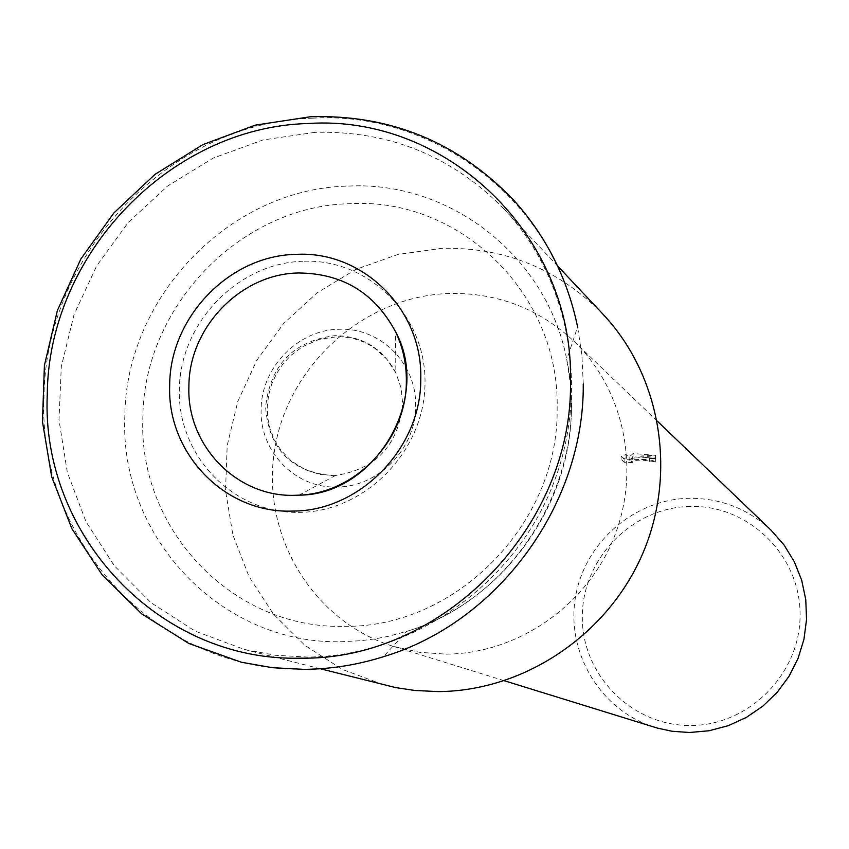 <?xml version="1.0" encoding="UTF-8"?>
<svg xmlns="http://www.w3.org/2000/svg" width="849" height="849" viewBox="0 0 849 849"><rect width="100%" height="100%" fill="white"/><g stroke="black" fill="none" stroke-linecap="round" stroke-linejoin="round"><path stroke-width="0.64" stroke-dasharray="4.25 3.18" d="M314.968 132.348L262.85 139.979L213.057 158.147L167.603 186.027L128.295 222.427L96.68 265.864L74.043 314.586L61.298 366.63L58.995 419.905L67.283 472.246L85.908 521.509L114.201 565.636L151.058 602.705L195.047 631.094L244.353 649.464L275.564 655.29L307.476 657.062C408.252 656.362 507.267 590.055 549.314 493.619C591.424 397.194 572.152 281.242 503.871 208.875C451.827 155.961 388.863 130.449 314.968 132.348M303.029 261.248C237.667 263.041 180.168 322.779 179.319 389.351C177.505 455.934 233.263 513.953 299.357 512.382C365.431 511.83 424.882 450.851 425.009 383.058C426.124 315.234 368.413 258.457 303.029 261.248M602.97 314.183C558.716 269.144 505.166 247.176 442.308 248.279L397.979 254.424L355.635 269.515L317.006 292.884L283.64 323.533L256.876 360.209L237.805 401.407L227.203 445.46L225.526 490.573L232.881 534.923L249.033 576.662L273.378 614.029L304.961 645.431L342.518 669.49L384.501 685.079M449.482 293.467C364.741 295.887 288.172 364.582 274.683 449.418C260.526 534.148 312.273 621.5 393.618 646.45L419.533 652.319L446.181 654.144C517.264 653.634 586.192 606.271 613.689 538.319C641.26 470.388 624.429 389.489 573.606 340.895C538.553 308.463 497.174 292.65 449.482 293.467M639.976 456.062L655.428 455.319L633.11 453.536L629.13 457.102L626.084 454.565L621.107 456.178L624.896 459.298L632.845 459.309L631.104 458.545L640.953 456.9L655.651 458.556C653.762 457.208 648.54 456.38 639.976 456.062M771.041 530.179C747.99 508.806 720.78 498.172 689.441 498.289C633.715 499.106 583.486 543.445 575.208 598.747C566.474 653.974 601.379 710.974 654.897 727.36M690.481 506.418C632.494 507.065 582.159 558.525 582.308 616.671C581.597 674.817 631.889 726.075 690.439 725.481C748.977 725.768 800.787 673.406 800.076 614.326C800.246 555.246 748.457 504.89 690.481 506.418M632.834 462.514L624.885 462.535L621.097 459.447L626.074 457.813L629.12 460.338L633.099 456.783L655.417 458.587L632.749 459.776C644.221 459.012 651.852 459.68 655.64 461.782L647.957 460.805C640.114 459.733 634.49 460.062 631.094 461.771L632.834 462.514L632.845 459.309M649.591 461.4L649.602 458.195M621.097 459.447L621.107 456.178M624.885 462.535L624.896 459.298M655.64 461.782L655.651 458.556M632.749 459.776L632.76 456.55M626.074 457.813L626.084 454.565M629.12 460.338L629.13 457.102M633.099 456.783L633.11 453.536M655.417 458.587L655.428 455.319M312.91 118.16C170.479 121.704 44.859 253.225 43.989 397.523C37.314 541.821 159.039 672.864 305.003 669.118C331.492 668.885 357.599 664.767 383.334 656.755L406.618 631.391C501.101 603.098 572.215 506.248 571.366 406.565L570.252 382.888L566.739 359.562C546.968 255.825 449.662 180.572 347.857 186.111C229.676 188.467 125.121 297.511 124.814 417.241C119.667 536.982 221.313 645.06 341.935 641.695L360.581 640.73L374.526 638.957L388.386 636.304L406.618 631.391C517.402 598.566 591.742 472.373 566.739 359.562L577.617 326.897C553.527 201.181 435.59 110.901 312.91 118.16M261.131 409.759C259.582 451.679 295.505 488.621 336.957 486.986C378.367 487.124 416.095 448.399 415.639 406.034C416.923 363.616 380.203 327.173 339.048 329.295C297.903 329.656 260.983 367.882 261.131 409.759M583.263 383.886L581.905 355.158L577.617 326.897M344.514 626.329C456.146 627.899 559.109 523.005 557.135 408.358C559.926 293.542 459.617 197.01 349.979 203.707C240.246 205.734 143.046 307.03 142.844 418.228C138.143 529.447 232.69 629.587 344.514 626.329M332.904 475.61L335.397 475.514C375.916 469.274 398.351 445.364 402.691 403.774L401.046 387.834L395.867 372.838C382.75 348.377 362.396 335.981 334.782 335.663C293.383 341.033 270.322 364.847 265.588 407.117C268.953 449.301 291.387 472.129 332.904 475.61M299.188 495.147L335.397 475.514L319.946 474.411L305.629 469.89L291.271 460.986L280.934 450.278L274.185 439.411L270.131 429.106L267.785 418.122L267.244 406.777L268.539 395.379L271.638 384.247L276.466 373.698L282.897 364.041L290.74 355.529L302.435 346.732L319.118 339.409L336.756 336.745C350.807 336.671 363.489 340.523 374.78 348.292L386.783 359.127L395.867 372.838L395.485 331.651M244.353 649.464L320.222 668.747M393.618 646.45L504.444 680.771M631.094 458.545L631.094 461.771M573.606 340.895L657.349 421.178M503.871 208.875L557.517 265.886"/><path stroke-width="1.27" d="M320.222 668.747L395.783 687.616L414.885 690.47L438.116 691.595C523.6 691.171 607.035 635.604 642.279 554.577C677.566 473.551 661.031 375.757 602.97 314.183L557.517 265.886M504.444 680.771L657.296 728.071L671.93 731.244L689.388 732.507L709.074 730.756L728.251 725.672L746.345 717.405L762.827 706.166L777.206 692.306L789.082 676.207L798.081 658.346L803.961 639.244L806.55 619.462L805.765 599.564L801.658 580.154L794.335 561.773L784.03 544.952L771.041 530.179L657.349 421.178M304.515 669.352C331.227 669.076 357.493 664.873 383.334 656.755C497.864 622.593 584.388 504.815 583.263 383.886M570.496 381.413C573.903 235.523 446.468 114.254 308.367 123.498C170.118 126.883 48.085 254.615 47.268 394.732C40.805 534.849 159.028 661.923 300.599 658.177C441.883 660.575 573.139 527.027 570.496 381.413M296.121 254.371C229.4 255.326 169.694 317.388 169.683 385.34C166.913 453.324 224.773 513.624 292.3 511.087C359.721 511.459 421.55 448.06 420.764 378.845C422.834 309.524 362.841 250.561 296.121 254.371M295.219 495.296L299.188 495.147C356.166 493.195 406.904 439.23 406.353 380.861C406.459 363.425 402.84 347.029 395.485 331.651C374.589 292.841 342.264 273.282 298.508 272.985C240.681 273.728 188.86 327.544 188.903 386.465C186.547 445.407 236.786 497.556 295.219 495.296M577.617 326.897C567.461 278.323 546.119 236.064 513.613 200.099C457.961 142.091 390.211 114.318 310.363 116.759L255.305 125.143L202.847 144.627L155.07 174.321L113.883 212.95L80.888 258.945L57.414 310.447L44.413 365.388L42.45 421.582L51.683 476.756L71.857 528.64L102.273 575.049L141.783 613.923L188.818 643.468L241.392 662.241L272.433 667.696L304.069 669.362M395.485 331.651C432.3 398.181 375.216 495.084 299.188 495.147"/></g></svg>
